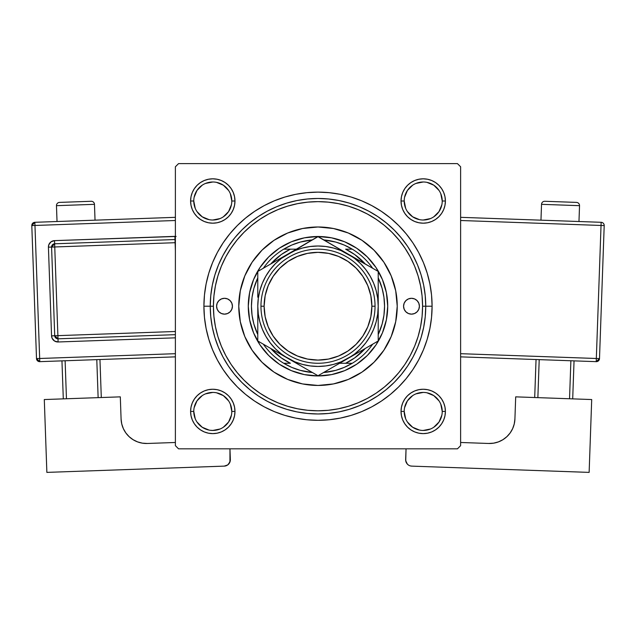 <?xml version="1.0" encoding="UTF-8"?>
<svg xmlns="http://www.w3.org/2000/svg" width="636" height="636" viewBox="0 0 636 636"><rect width="100%" height="100%" fill="white"/><g stroke="black" fill="none" stroke-linecap="round" stroke-linejoin="round"><path stroke-width="0.95" d="M193.765 411.428L193.765 411.436A19.016 19.016 0 0 0 212.782 430.453A19.016 19.016 0 0 0 231.798 411.436A19.016 19.016 0 0 0 212.782 392.42A19.016 19.016 0 0 0 193.765 411.436L190.601 411.436A22.18 22.18 0 0 1 212.782 389.248A22.18 22.18 0 0 1 234.97 411.436L231.798 411.436A19.016 19.016 0 0 1 212.782 430.453A19.016 19.016 0 0 1 193.765 411.436A19.016 19.016 0 0 1 212.782 392.42A19.016 19.016 0 0 1 231.798 411.436L230.351 404.162M231.798 201.008L234.97 201.008A22.18 22.18 0 0 1 212.782 223.188A22.18 22.18 0 0 1 190.601 201.008L191.023 205.333L192.287 209.49L194.338 213.33L197.096 216.693L200.459 219.452L204.291 221.503L208.457 222.759L212.782 223.188L217.115 222.759L221.272 221.503L225.112 219.452L228.467 216.693L231.226 213.33L233.277 209.49L234.541 205.333L234.97 201.008L234.541 196.675L233.277 192.517L231.226 188.677L228.467 185.315L225.112 182.556L221.272 180.505L217.115 179.249L212.782 178.819L208.457 179.249L204.291 180.505L200.459 182.556L197.096 185.315L194.338 188.677L192.287 192.517L191.023 196.675L190.601 201.008L193.765 201.008A19.016 19.016 0 0 0 212.782 220.016A19.016 19.016 0 0 0 231.798 201.008A19.016 19.016 0 0 0 212.782 181.991A19.016 19.016 0 0 0 193.765 201.008L190.601 201.008A22.18 22.18 0 0 1 212.782 178.819A22.18 22.18 0 0 1 234.97 201.008L231.798 201.008A19.016 19.016 0 0 1 212.782 220.016A19.016 19.016 0 0 1 193.765 201.008A19.016 19.016 0 0 1 212.782 181.991A19.016 19.016 0 0 1 231.798 201.008L230.351 193.726M401.459 196.675L401.03 201.008L401.459 196.675L401.03 201.008L401.459 205.333L402.723 209.49L404.774 213.33L407.533 216.693L410.888 219.452L414.728 221.503L418.885 222.759L423.218 223.188L427.543 222.759L431.709 221.503L435.541 219.452L438.904 216.693L441.662 213.33L443.713 209.49L444.977 205.333L445.399 201.008L444.977 196.675L443.713 192.517L441.662 188.677L438.904 185.315L435.541 182.556L431.709 180.505L427.543 179.249L423.218 178.819L418.885 179.249L414.728 180.505L410.888 182.556L407.533 185.315L404.774 188.677L402.723 192.517L401.459 196.675L401.03 201.008L404.202 201.008A19.016 19.016 0 0 0 423.218 220.016A19.016 19.016 0 0 0 442.235 201.008A19.016 19.016 0 0 0 423.218 181.991A19.016 19.016 0 0 0 404.202 201.008L401.03 201.008A22.18 22.18 0 0 1 423.218 178.819A22.18 22.18 0 0 1 445.399 201.008L442.235 201.008A19.016 19.016 0 0 1 423.218 220.016A19.016 19.016 0 0 1 404.202 201.008A19.016 19.016 0 0 1 423.218 181.991A19.016 19.016 0 0 1 442.235 201.008L440.78 193.726M404.202 411.428L404.202 411.436A19.016 19.016 0 0 0 423.218 430.453A19.016 19.016 0 0 0 442.235 411.436A19.016 19.016 0 0 0 423.218 392.42A19.016 19.016 0 0 0 404.202 411.436L401.03 411.436A22.18 22.18 0 0 1 423.218 389.248A22.18 22.18 0 0 1 445.399 411.436L442.235 411.436A19.016 19.016 0 0 1 423.218 430.453A19.016 19.016 0 0 1 404.202 411.436A19.016 19.016 0 0 1 423.218 392.42A19.016 19.016 0 0 1 442.235 411.436L440.78 404.162M432.09 306.218L425.754 306.218L432.09 306.218L431.542 295.04L429.896 283.966L427.177 273.098L423.401 262.557L418.615 252.436L412.859 242.833L406.189 233.841L398.677 225.549L390.377 218.029L381.385 211.359L371.782 205.603L361.661 200.817L351.12 197.041L340.26 194.322L329.186 192.676L318 192.128L306.814 192.676L295.74 194.322L284.88 197.041L274.339 200.817L264.218 205.603L254.615 211.359L245.623 218.029L237.323 225.549L229.811 233.841L223.141 242.833L217.385 252.436L212.599 262.557L208.823 273.098L206.104 283.966L204.458 295.04L203.91 306.218A114.09 114.09 0 0 1 318 192.128A114.09 114.09 0 0 1 432.09 306.218A114.09 114.09 0 0 1 318 420.309A114.09 114.09 0 0 1 203.91 306.218L204.458 317.404L206.104 328.478L208.823 339.338L212.599 349.88L217.385 360L223.141 369.603L229.811 378.595L237.323 386.895L245.623 394.415L254.615 401.085L264.218 406.841L274.339 411.627L284.88 415.395L295.74 418.114L306.814 419.76L318 420.309L329.186 419.76L340.26 418.114L351.12 415.395L361.661 411.627L371.782 406.841L381.385 401.085L390.377 394.415L398.677 386.895L406.189 378.595L412.859 369.603L418.615 360L423.401 349.88L427.177 339.338L429.896 328.478L431.542 317.404L432.09 306.218M210.246 306.218L203.91 306.218L210.246 306.218A107.754 107.754 0 0 0 318 413.972A107.754 107.754 0 0 0 425.754 306.218L422.582 306.218A104.582 104.582 0 0 1 318 410.8A104.582 104.582 0 0 1 213.418 306.218L210.246 306.218A107.754 107.754 0 0 1 318 198.472A107.754 107.754 0 0 1 425.754 306.218A107.754 107.754 0 0 1 318 413.972A107.754 107.754 0 0 1 210.246 306.218L210.77 316.784L212.321 327.238L214.889 337.501L218.45 347.455L222.974 357.011L228.411 366.082L234.708 374.58L241.807 382.411L249.646 389.51L258.137 395.815L267.207 401.244L276.763 405.768L286.725 409.33L296.98 411.897L307.442 413.456L318 413.972L328.558 413.456L339.02 411.897L349.275 409.33L359.237 405.768L368.793 401.244L377.864 395.815L386.354 389.51L394.193 382.411L401.292 374.58L407.589 366.082L413.026 357.011L417.55 347.455L421.112 337.501L423.679 327.238L425.23 316.784L425.754 306.218L425.23 295.661L423.679 285.198L421.112 274.943L417.55 264.981L413.026 255.426L407.589 246.355L401.292 237.864L394.193 230.025L386.354 222.926L377.864 216.63L368.793 211.192L359.237 206.668L349.275 203.107L339.02 200.539L328.558 198.989L318 198.472L307.442 198.989L296.98 200.539L286.725 203.107L276.763 206.668L267.207 211.192L258.137 216.63L249.646 222.926L241.807 230.025L234.708 237.864L228.411 246.355L222.974 255.426L218.45 264.981L214.889 274.943L212.321 285.198L210.77 295.661L210.246 306.218L213.418 306.218L213.919 316.474L215.429 326.626L217.917 336.579L221.376 346.238L225.764 355.516L231.043 364.325L237.156 372.569L244.049 380.169L251.657 387.062L259.893 393.175L268.702 398.454L277.98 402.842L287.639 406.301L297.6 408.789L307.752 410.3L318 410.8L328.248 410.3L338.4 408.789L348.361 406.301L358.02 402.842L367.298 398.454L376.107 393.175L384.343 387.062L391.951 380.169L398.844 372.569L404.957 364.325L410.236 355.516L414.624 346.238L418.083 336.579L420.571 326.626L422.081 316.474L422.582 306.218L422.081 295.971L420.571 285.818L418.083 275.865L414.624 266.198L410.236 256.92L404.957 248.12L398.844 239.875L391.951 232.267L384.343 225.375L376.107 219.261L367.298 213.99L358.02 209.602L348.361 206.144L338.4 203.647L328.248 202.145L318 201.636L307.752 202.145L297.6 203.647L287.639 206.144L277.98 209.602L268.702 213.99L259.893 219.261L251.657 225.375L244.049 232.267L237.156 239.875L231.043 248.12L225.764 256.92L221.376 266.198L217.917 275.865L215.429 285.818L213.919 295.971L213.418 306.218A104.582 104.582 0 0 1 318 201.636A104.582 104.582 0 0 1 422.582 306.218L425.754 306.218A107.754 107.754 0 0 0 318 198.472A107.754 107.754 0 0 0 210.246 306.218M457.443 163.611L178.557 163.611L457.443 163.611L460.615 166.775L460.615 445.661L460.615 166.775L457.443 163.611M175.385 445.661L175.385 166.775L178.557 163.611L175.385 166.775L175.385 445.661L178.557 448.833L175.385 445.661M457.443 448.833L178.557 448.833L457.443 448.833L460.615 445.661L457.443 448.833M421.891 318.254L422.081 316.474M191.023 415.761L192.287 419.927L194.338 423.759L192.287 419.927L194.338 423.759L197.096 427.122L200.459 429.88L204.291 431.931L208.457 433.195L212.782 433.617L217.115 433.195L221.272 431.931L225.112 429.88L228.467 427.122L231.226 423.759L233.277 419.927L234.541 415.761L234.97 411.436L234.541 407.112L233.277 402.946L231.226 399.114L228.467 395.751L225.112 392.992L221.272 390.941L217.115 389.677L212.782 389.248L208.457 389.677L204.291 390.941L200.459 392.992L197.096 395.751L194.338 399.114L192.287 402.946L191.023 407.112L190.601 411.436L191.023 415.761L192.287 419.927L194.338 423.759L197.096 427.122L200.459 429.88L204.291 431.931M442.235 411.436L445.399 411.436A22.18 22.18 0 0 1 423.218 433.617A22.18 22.18 0 0 1 401.03 411.436L401.459 415.761L402.723 419.927L404.774 423.759L407.533 427.122L410.888 429.88L414.728 431.931L418.885 433.195L423.218 433.617L427.543 433.195L431.709 431.931L435.541 429.88L438.904 427.122L441.662 423.759L443.713 419.927L444.977 415.761L445.399 411.436L444.977 407.112L443.713 402.946L441.662 399.114L438.904 395.751L435.541 392.992L431.709 390.941L427.543 389.677L423.218 389.248L418.885 389.677L414.728 390.941L410.888 392.992L407.533 395.751L404.774 399.114L402.723 402.946L401.459 407.112L401.03 411.436L401.459 415.761M431.709 431.931L435.541 429.88L438.904 427.122L441.662 423.759L443.713 419.927M444.977 196.675L443.713 192.517L441.662 188.677L443.713 192.517L441.662 188.677L438.904 185.315L435.541 182.556L431.709 180.505M418.885 179.249L414.728 180.505L410.888 182.556L414.728 180.505L410.888 182.556L407.533 185.315M402.723 209.49L404.774 213.33M414.728 221.503L418.885 222.759M423.218 223.188L427.543 222.759M431.709 221.503L435.541 219.452M438.904 216.693L441.662 213.33L438.904 216.693L441.662 213.33L443.713 209.49M234.97 201.008L234.541 196.675M233.277 192.517L231.226 188.677M228.467 185.315L225.112 182.556L228.467 185.315L225.112 182.556L221.272 180.505M208.457 179.249L204.291 180.505L200.459 182.556L204.291 180.505L200.459 182.556L197.096 185.315L194.338 188.677L192.287 192.517M191.023 205.333L192.287 209.49L194.338 213.33L192.287 209.49L194.338 213.33L197.096 216.693M208.457 222.759L212.782 223.188M221.272 221.503L225.112 219.452M233.277 209.49L234.541 205.333M233.277 402.946L231.226 399.114M221.272 390.941L217.115 389.677M212.782 389.248L208.457 389.677M204.291 390.941L200.459 392.992M197.096 395.751L194.338 399.114L197.096 395.751L194.338 399.114L192.287 402.946M234.541 415.761L234.97 411.436A22.18 22.18 0 0 1 212.782 433.617A22.18 22.18 0 0 1 190.601 411.436L193.765 411.436L195.22 418.711M444.977 407.112L443.713 402.946L441.662 399.114L443.713 402.946L441.662 399.114L438.904 395.751M427.543 389.677L423.218 389.248M414.728 390.941L410.888 392.992M402.723 402.946L401.459 407.112M402.723 419.927L404.774 423.759M438.904 427.122L441.662 423.759L438.904 427.122M441.662 188.677L438.904 185.315L435.541 182.556L438.904 185.315L441.662 188.677M200.459 182.556L197.096 185.315L194.338 188.677L197.096 185.315L200.459 182.556M194.338 423.759L197.096 427.122L194.338 423.759M407.533 427.122L410.888 429.88L414.728 431.931M221.272 431.931L225.112 429.88L228.467 427.122M231.432 415.149L228.594 422.002L223.347 427.249M209.077 430.087L202.216 427.249L196.977 422.002M194.131 407.724L196.977 400.871L202.216 395.624M216.494 392.786L223.347 395.624L228.594 400.871M441.869 415.149L439.023 422.002L433.784 427.249M419.506 430.087L412.653 427.249L407.406 422.002M404.568 407.724L407.406 400.871L412.653 395.624M426.923 392.786L433.784 395.624L439.023 400.871M439.023 211.573L433.776 216.82M419.506 219.651L412.653 216.812L407.406 211.573M404.568 197.295L407.406 190.442L412.653 185.195M426.923 182.357L433.784 185.195L439.023 190.442M228.594 211.573L223.339 216.82M209.077 219.651L202.216 216.812L196.977 211.573M194.131 197.295L196.977 190.442L202.216 185.195M216.494 182.357L223.347 185.195L228.594 190.442M401.03 411.436L404.202 411.436L405.649 418.711M423.21 430.453L430.493 429.006M423.218 392.42L415.936 393.867M212.782 430.453L220.064 429.006M212.79 392.42L205.508 393.867M193.765 201.008L195.22 208.282M212.782 220.016L220.064 218.569M228.594 211.565L231.432 204.713M212.79 181.991L205.508 183.438M404.202 201.008L405.649 208.282M423.21 220.016L430.493 218.569M439.023 211.565L441.869 204.713M423.218 181.991L415.936 183.438M442.235 201.008L445.399 201.008A22.18 22.18 0 0 1 423.218 223.188A22.18 22.18 0 0 1 401.03 201.008M231.798 411.436L234.97 411.436M403.566 306.218A7.926 7.926 0 0 1 411.492 298.3A7.926 7.926 0 0 1 419.41 306.218L418.806 309.255L417.089 311.823L414.521 313.54L411.492 314.144L408.455 313.54L405.887 311.823L404.17 309.255L403.566 306.218L404.17 303.189L405.887 300.621L408.455 298.896L411.492 298.3L414.521 298.896L417.089 300.621L418.806 303.189L419.41 306.218A7.926 7.926 0 0 1 411.492 314.144A7.926 7.926 0 0 1 403.566 306.218M216.59 306.218A7.926 7.926 0 0 1 224.508 298.3A7.926 7.926 0 0 1 232.434 306.218L231.83 309.255L230.113 311.823L227.545 313.54L224.508 314.144L221.479 313.54L218.911 311.823L217.194 309.255L216.59 306.218L217.194 303.189L218.911 300.621L221.479 298.896L224.508 298.3L227.545 298.896L230.113 300.621L231.83 303.189L232.434 306.218A7.926 7.926 0 0 1 224.508 314.144A7.926 7.926 0 0 1 216.59 306.218M383.906 350.197A79.23 79.23 0 0 0 395.711 290.779L397.23 306.218L395.703 321.673L391.196 336.539L383.874 350.237L374.024 362.242L362.019 372.1L348.321 379.422L333.455 383.929L318 385.448L302.545 383.929L287.679 379.422L273.981 372.1L261.976 362.242L252.126 350.237L244.804 336.539L240.297 321.673L238.77 306.218A79.23 79.23 0 0 1 318 226.988A79.23 79.23 0 0 1 397.23 306.218A79.23 79.23 0 0 1 318 385.448A79.23 79.23 0 0 1 238.77 306.218L240.297 290.763L244.804 275.897L252.126 262.199L261.976 250.194L273.981 240.344L287.679 233.022L302.545 228.515A79.23 79.23 0 0 0 274.021 240.321M395.703 290.747A79.23 79.23 0 0 0 383.906 262.239M383.85 262.167A79.23 79.23 0 0 0 374.04 250.21M361.979 240.321A79.23 79.23 0 0 0 333.471 228.515L348.321 233.022L362.019 240.344L374.024 250.194A79.23 79.23 0 0 0 362.059 240.368M333.447 228.507A79.23 79.23 0 0 0 302.553 228.507L318 226.988L333.455 228.515M273.941 240.368A79.23 79.23 0 0 0 261.992 250.179M261.96 250.21A79.23 79.23 0 0 0 252.15 262.167M252.095 262.239A79.23 79.23 0 0 0 240.289 321.665M374.024 250.194L383.874 262.199L391.196 275.897L395.703 290.763M248.279 306.218L249.622 292.616L253.589 279.538L260.029 267.486L268.702 256.92L279.268 248.247L291.32 241.807L304.398 237.84L318 236.497L331.602 237.84L344.68 241.807L356.732 248.247L367.298 256.92L375.971 267.486L382.411 279.538L386.378 292.616L387.721 306.218L386.378 319.821L382.411 332.898L375.971 344.958L367.298 355.524L356.732 364.19L344.68 370.637L331.602 374.604L318 375.94L304.398 374.604L291.32 370.637L279.268 364.19L268.702 355.524L260.029 344.958L253.589 332.898L249.622 319.821L248.279 306.218M240.297 321.689A79.23 79.23 0 0 0 252.095 350.197M252.15 350.277A79.23 79.23 0 0 0 261.96 362.226M261.992 362.258A79.23 79.23 0 0 0 273.941 372.068M274.021 372.124A79.23 79.23 0 0 0 302.529 383.921M302.553 383.929A79.23 79.23 0 0 0 333.447 383.929M333.471 383.921A79.23 79.23 0 0 0 361.979 372.124M362.059 372.068A79.23 79.23 0 0 0 374.008 362.258M374.04 362.226A79.23 79.23 0 0 0 383.85 350.277M222.966 298.451L221.479 298.896M221.479 313.54L222.966 313.993M414.521 298.896L413.034 298.451M413.034 313.993L414.521 313.54M194.338 399.114L194.902 398.311M441.662 213.33L441.098 214.125M225.112 182.556L225.907 183.12M257.787 334.568A66.549 66.549 0 0 1 257.787 277.876L253.867 288.434L252.055 297.243L251.451 306.218L252.055 315.194L253.867 324.01L257.787 334.568M312.443 372.537A66.549 66.549 0 0 1 283.72 363.267L291.725 367.37L300.216 370.351L312.443 372.537M318 375.94L318 375.94A69.722 69.722 0 0 1 248.279 306.218A69.722 69.722 0 0 1 318 236.497A69.722 69.722 0 0 0 248.279 306.218A69.722 69.722 0 0 0 318 375.94A69.722 69.722 0 0 0 387.721 306.218A69.722 69.722 0 0 0 318 236.497A69.722 69.722 0 0 1 387.721 306.218A69.722 69.722 0 0 1 318 375.94M348.138 254.09L318 236.497L295.7 249.566M283.72 249.177A66.549 66.549 0 0 1 312.443 239.899L300.216 242.085L291.725 245.075L283.72 249.177A66.549 66.549 0 0 0 263.344 268.249A66.549 66.549 0 0 1 283.72 249.177L290.374 249.177L281.263 254.567L270.753 263.972A63.385 63.385 0 0 1 290.374 249.177L283.72 249.177M352.28 249.177L344.275 245.075L335.784 242.085L323.557 239.899A66.549 66.549 0 0 1 352.28 249.177L345.626 249.177A63.385 63.385 0 0 1 365.247 263.972L354.737 254.567L345.626 249.177L352.28 249.177A66.549 66.549 0 0 1 372.656 268.249A66.549 66.549 0 0 0 352.28 249.177M378.213 334.568L382.133 324.01L383.945 315.194L384.549 306.218L383.945 297.243L382.133 288.434L378.213 277.876A66.549 66.549 0 0 1 378.213 334.568M323.557 372.537L335.784 370.351L344.275 367.37L352.28 363.267A66.549 66.549 0 0 1 323.557 372.537M296.376 249.177L290.374 249.177L296.376 249.177M283.72 363.267L290.374 363.267A63.385 63.385 0 0 1 270.753 348.472L281.263 357.869L290.374 363.267L283.72 363.267A66.549 66.549 0 0 1 263.344 344.195A66.549 66.549 0 0 0 283.72 363.267M339.624 363.267L352.28 363.267A66.549 66.549 0 0 0 372.656 344.195A66.549 66.549 0 0 1 352.28 363.267L345.626 363.267L354.737 357.869L365.247 348.472A63.385 63.385 0 0 1 345.626 363.267L339.624 363.267M375.041 306.218L371.877 306.218A53.877 53.877 0 0 1 318 360.095A53.877 53.877 0 0 1 264.123 306.218L260.959 306.218A57.041 57.041 0 0 0 318 363.267A57.041 57.041 0 0 0 375.041 306.218A57.041 57.041 0 0 1 318 363.267A57.041 57.041 0 0 1 260.959 306.218A57.041 57.041 0 0 1 318 249.177A57.041 57.041 0 0 1 375.041 306.218A57.041 57.041 0 0 0 318 249.177A57.041 57.041 0 0 0 260.959 306.218L264.123 306.218L265.156 316.728L268.225 326.84L273.202 336.15L279.904 344.315L288.068 351.016L297.386 355.993L307.49 359.062L318 360.095L328.51 359.062L338.614 355.993L347.932 351.016L356.096 344.315L362.798 336.15L367.775 326.84L370.844 316.728L371.877 306.218L370.844 295.708L367.775 285.604L362.798 276.286L356.096 268.122L347.932 261.428L338.614 256.443L328.51 253.382L318 252.341L307.49 253.382L297.386 256.443L288.068 261.428L279.904 268.122L273.202 276.286L268.225 285.604L265.156 295.708L264.123 306.218A53.877 53.877 0 0 1 318 252.341A53.877 53.877 0 0 1 371.877 306.218L375.041 306.218M257.787 304.93L257.787 340.983L280.086 353.862M257.787 282.209L257.787 297.171M287.925 254.058L257.787 271.453L257.787 297.203M309.891 241.37L281.343 258.447L275.42 263.646L270.228 269.561L265.856 276.111L262.366 283.179L259.838 290.636L258.296 298.379L257.787 306.218L258.303 314.081L259.838 321.808L262.366 329.265L265.856 336.325L270.228 342.876L275.42 348.798L281.343 353.99L287.893 358.37L318 375.749L378.213 340.983L378.213 271.453L355.898 258.574M313.532 239.271L257.787 271.453L257.787 288.307M370.104 266.77L341.039 250.592L333.582 248.056L325.839 246.522M373.745 268.877L348.107 254.074A60.213 60.213 0 0 1 378.213 306.218L378.213 315.273M378.213 307.506L378.213 315.233M378.213 330.092L378.213 324.153M348.067 358.394L340.316 362.862M287.854 358.346L318 375.749L348.107 358.37L354.657 353.99L360.58 348.798L365.772 342.876L370.144 336.325L373.634 329.265L376.162 321.808L377.705 314.057L378.213 306.218L377.697 298.364L376.162 290.636L373.634 283.179L370.144 276.111L365.772 269.561L360.58 263.646L354.657 258.447L348.107 254.074L318 236.687L310.829 240.829M322.357 373.229L348.107 358.37A60.213 60.213 0 0 1 287.893 358.37L280.102 353.87L294.961 361.852L302.418 364.38L310.161 365.923M257.787 330.092L257.787 324.447M257.787 332.7L257.787 324.137L257.787 340.983L287.893 358.37A60.213 60.213 0 0 1 287.893 254.074A60.213 60.213 0 0 1 348.107 254.074L340.316 249.574M262.255 343.567L295.684 362.862M257.787 279.713L257.787 271.453M279.983 258.637L275.563 261.197L279.983 258.637M272.335 263.058L265.896 266.77L272.335 263.058M262.255 268.877L264.958 267.319L262.255 268.877M332.549 245.091L326.109 241.37L332.549 245.091M335.776 246.951L340.18 249.495L335.776 246.951M322.468 239.271L325.171 240.829L322.468 239.271M378.213 282.209L378.213 279.745M356.009 353.807L360.437 351.247L356.017 353.799M363.665 349.387L370.096 345.674L363.665 349.387M373.745 343.567L371.042 345.125L373.745 343.567M378.213 332.731L378.213 306.218A60.213 60.213 0 0 1 348.107 358.37L378.213 340.983L378.213 332.731M295.804 362.933L300.224 365.485L295.804 362.933M309.875 371.058L303.475 367.362L309.875 371.058M313.643 373.229L310.829 371.607L313.643 373.229M325.839 365.923L333.582 364.38L341.039 361.852L355.898 353.87M365.756 342.899L370.144 336.325M310.161 246.522L302.418 248.056L294.961 250.592L280.102 258.574M270.244 269.545L265.856 276.111M257.787 321.411L257.787 315.273M378.213 321.411L378.213 324.106M370.414 266.953L371.026 267.303M378.213 291.026L378.213 297.171M310.201 241.195L318 236.687M257.787 291.026L257.787 288.339M310.137 365.923L318 366.431L325.863 365.923M325.863 246.522L318 246.005L310.137 246.522M257.787 315.233L257.787 324.106M378.213 297.203L378.213 271.453M318 375.749L325.171 371.607M257.787 332.731L257.787 340.983L264.958 345.125M273.202 336.15L279.904 344.315M347.932 351.016L356.096 344.315M362.798 276.286L356.096 268.122M288.068 261.428L279.904 268.122M56.469 205.674L94.47 204.331A3.172 3.172 0 0 0 91.194 201.278L59.522 202.399A3.172 3.172 0 0 0 56.469 205.674L57.025 221.511L56.469 205.674A3.172 3.172 0 0 1 59.522 202.399L91.194 201.278A3.172 3.172 0 0 1 94.47 204.331L56.469 205.674M95.034 220.167L94.47 204.331L95.034 220.167M175.385 353.688L39.671 358.489L34.964 225.462L175.385 220.501L34.964 225.462L34.853 222.298L34.964 225.462L31.8 225.573L36.506 358.601L39.671 358.489L34.964 225.462L31.8 225.573A3.172 3.172 0 0 1 34.853 222.298L31.8 225.573L36.506 358.601L39.782 361.653L175.385 356.86L39.782 361.653L39.671 358.489L39.782 361.653A3.172 3.172 0 0 1 36.506 358.601L175.385 353.688M176.124 236.449L54.529 240.631L51.047 241.823L48.813 244.749L48.423 247.189L51.556 335.864L52.12 338.273L54.553 341.031L58.114 341.977L175.385 337.835L58.114 341.977L58.003 338.813L175.385 334.663L58.003 338.813L57.892 335.641L175.385 331.491L57.892 335.641L54.752 246.959L58.003 338.813A3.172 3.172 0 0 1 54.72 335.752L57.892 335.641L54.72 335.752L58.003 338.813L58.114 341.977A6.336 6.336 0 0 1 51.556 335.864L54.72 335.752L51.556 335.864L48.423 247.189A6.336 6.336 0 0 1 54.529 240.631L174.884 236.369A6.336 6.336 0 0 1 175.385 236.377M120.307 396.856L44.297 399.543L120.307 396.856L121.086 419.029L121.754 423.958L123.36 428.656L125.856 432.957L129.148 436.686L133.099 439.699L137.559 441.885L142.361 443.157L147.321 443.475L175.385 442.481L147.321 443.475A25.353 25.353 0 0 1 121.086 419.029L120.307 396.856M46.865 472.389L44.297 399.543L46.865 472.389L224.23 466.124L46.865 472.389M210.222 430.278L213.14 430.445L210.222 430.278M214.61 430.365L217.075 429.96L214.61 430.365M229.962 448.833L229.946 462.006L227.712 464.932L224.23 466.124A6.336 6.336 0 0 0 230.343 459.566L229.962 448.833M142.361 443.157L137.559 441.885L133.099 439.699L129.148 436.686L125.856 432.957L123.36 428.656M121.754 423.958L121.086 419.029M228.642 464.105L230.264 460.806M61.954 360.866L63.298 398.875L61.954 360.866M96.791 359.634L98.135 397.643L96.791 359.634M66.462 398.764L65.118 360.755L66.462 398.764M101.299 397.532L99.955 359.523L101.299 397.532M175.385 217.329L34.853 222.298L175.385 217.329M51.588 247.078L54.72 335.752L51.588 247.078L175.107 242.706L51.588 247.078A3.172 3.172 0 0 1 54.64 243.795L54.752 246.959L54.64 243.795L51.588 247.078L48.423 247.189L51.588 247.078M174.995 239.541L54.64 243.795L54.529 240.631L54.64 243.795L174.995 239.541L175.385 250.664L174.995 239.541A3.172 3.172 0 0 1 175.385 239.549L174.884 236.369L174.995 239.541M541.53 204.331A3.172 3.172 0 0 1 544.806 201.278L576.478 202.399A3.172 3.172 0 0 1 579.531 205.674L578.975 221.511L579.531 205.674L541.53 204.331L540.966 220.167L541.53 204.331L579.531 205.674A3.172 3.172 0 0 0 576.478 202.399L544.806 201.278A3.172 3.172 0 0 0 541.53 204.331M591.703 399.543L515.693 396.856L591.703 399.543L589.135 472.389L411.77 466.124L589.135 472.389L591.703 399.543M512.64 428.656L510.144 432.957L512.64 428.656L514.246 423.958L514.914 419.029L515.693 396.856L514.914 419.029A25.353 25.353 0 0 1 488.679 443.475L493.639 443.157L488.679 443.475L460.615 442.481L488.679 443.475M510.144 432.957L506.852 436.686L510.144 432.957M425.778 430.278L422.861 430.445L425.778 430.278M421.39 430.365L418.925 429.96L421.39 430.365M405.657 459.566L406.054 462.006L407.358 464.105L405.736 460.806L406.038 448.833L405.657 459.566A6.336 6.336 0 0 0 411.77 466.124L410.538 465.957M408.288 464.932L407.358 464.105M493.639 443.157L498.441 441.885L502.901 439.699L506.852 436.686M570.882 360.755L569.538 398.764L570.882 360.755M537.865 397.643L539.209 359.634L537.865 397.643M572.702 398.875L574.046 360.866L572.702 398.875M536.045 359.523L534.701 397.532L536.045 359.523M601.036 225.462L596.33 358.489L460.615 353.688L599.494 358.601L604.2 225.573A3.172 3.172 0 0 0 601.147 222.298L460.615 217.329L601.147 222.298A3.172 3.172 0 0 1 604.2 225.573L601.036 225.462L601.147 222.298L601.036 225.462L604.2 225.573L599.494 358.601A3.172 3.172 0 0 1 596.218 361.653L460.615 356.86L596.218 361.653L599.494 358.601L596.33 358.489L596.218 361.653L601.036 225.462L460.615 220.501L601.036 225.462"/></g></svg>

